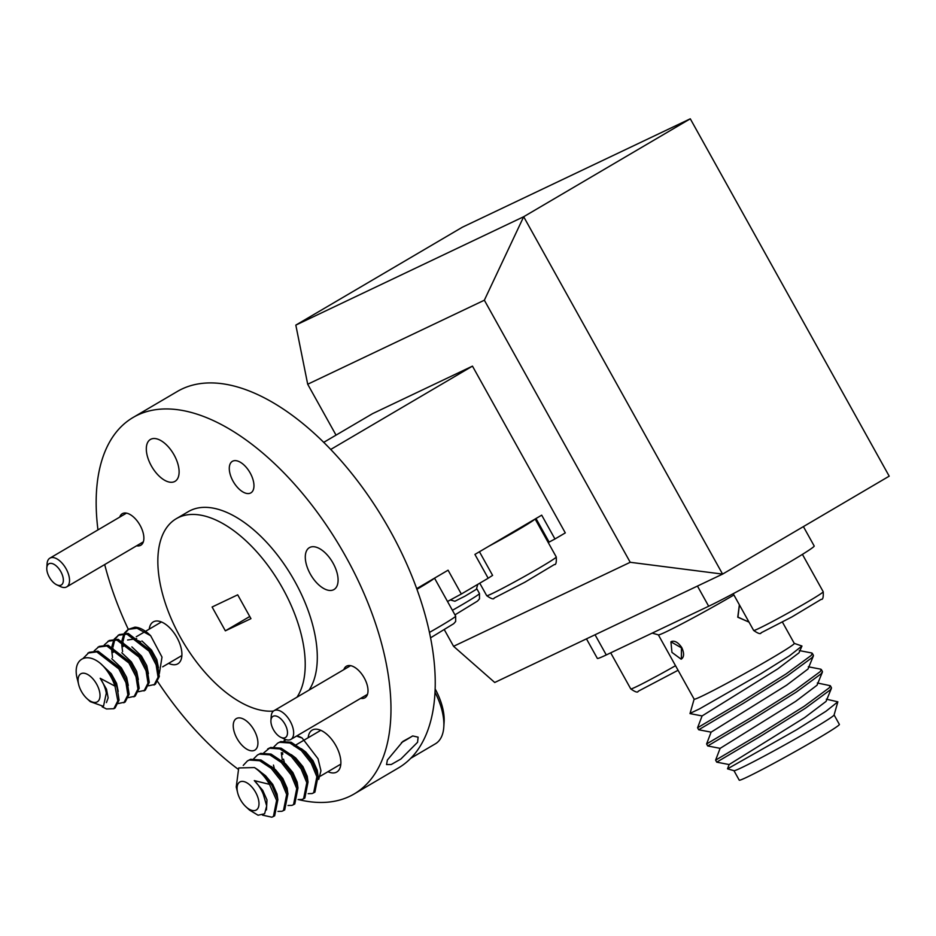 <?xml version="1.0" encoding="UTF-8"?>
<svg xmlns="http://www.w3.org/2000/svg" width="936" height="936" viewBox="0 0 936 936"><rect width="100%" height="100%" fill="white"/><g stroke="black" fill="none" stroke-linecap="round" stroke-linejoin="round"><path stroke-width="1.4" d="M416.731 588.615L448.075 570.188L461.331 594.021L447.513 601.485M461.331 594.021L488.171 578.237L474.915 554.416L541.698 515.163L554.954 538.984L549.116 542.084A40.927 1.591 -29.1 0 0 548.133 542.353M417.573 742.271L418.111 737.158L412.764 735.953L402.925 741.394L387.387 760.02L386.533 764.572L391.26 764.501L400.9 759.002L417.573 742.271M327.951 771.697A24.289 12.577 -120.4 0 0 336.796 772.001A24.289 12.577 -120.4 0 0 335.884 745.653A24.289 12.577 -120.4 0 0 312.179 730.127A24.289 12.577 -120.4 0 0 308.178 737.732M168.609 663.332A24.289 12.577 -120.4 0 0 177.817 663.811A24.289 12.577 -120.4 0 0 181.572 650.309A24.289 12.577 -120.4 0 0 176.904 637.451A24.289 12.577 -120.4 0 0 153.211 621.937A24.289 12.577 -120.4 0 0 149.245 629.132M333.076 563.179A24.289 12.577 -120.4 0 0 309.383 547.654A24.289 12.577 -120.4 0 0 310.296 574.014A24.289 12.577 -120.4 0 0 318.895 584.988A24.289 12.577 -120.4 0 0 333.988 589.528A24.289 12.577 -120.4 0 0 337.744 576.026A24.289 12.577 -120.4 0 0 333.076 563.179M174.108 454.978A24.289 12.577 -120.4 0 0 150.404 439.464A24.289 12.577 -120.4 0 0 151.316 465.824A24.289 12.577 -120.4 0 0 175.02 481.338A24.289 12.577 -120.4 0 0 174.108 454.978M360.723 698.338A18.287 9.465 -120.4 0 0 364.935 697.765A18.287 9.465 -120.4 0 0 364.244 677.921A18.287 9.465 -120.4 0 0 346.402 666.245A18.287 9.465 -120.4 0 0 343.851 669.638M254.159 730.279A18.287 9.465 -120.4 0 0 236.317 718.602A18.287 9.465 -120.4 0 0 237.007 738.445A18.287 9.465 -120.4 0 0 254.838 750.122A18.287 9.465 -120.4 0 0 254.159 730.279M136.597 545.805A18.287 9.465 -120.4 0 0 140.798 545.232A18.287 9.465 -120.4 0 0 140.107 525.389A18.287 9.465 -120.4 0 0 122.265 513.712A18.287 9.465 -120.4 0 0 119.726 517.105M250.204 473.031A18.287 9.465 -120.4 0 0 232.362 461.343A18.287 9.465 -120.4 0 0 233.052 481.186A18.287 9.465 -120.4 0 0 250.883 492.862A18.287 9.465 -120.4 0 0 250.204 473.031M299.052 799.718A218.299 113.081 -120.4 0 0 354.217 793.927L398.49 767.906A218.299 113.081 -120.4 0 0 396.7 543.009A218.299 113.081 -120.4 0 0 390.277 531.005A218.299 113.081 -120.4 0 0 177.243 391.517L132.982 417.538A218.299 113.081 -120.4 0 0 97.964 529.893M354.217 793.927A218.299 113.081 -120.4 0 0 352.439 569.029A218.299 113.081 -120.4 0 0 346.004 557.025A218.299 113.081 -120.4 0 0 132.982 417.538M104.692 564.56A218.299 113.081 -120.4 0 0 128.291 629.308M309.079 690.078A109.149 56.546 -120.4 0 0 301.029 593.482A109.149 56.546 -120.4 0 0 294.805 581.385A109.149 56.546 -120.4 0 0 188.288 511.641L176.214 518.731A109.149 56.546 -120.4 0 0 180.32 637.182A109.149 56.546 -120.4 0 0 187.352 648.905A109.149 56.546 -120.4 0 0 273.476 711.056M297.004 697.168A109.149 56.546 -120.4 0 0 288.955 600.584A109.149 56.546 -120.4 0 0 282.731 588.475A109.149 56.546 -120.4 0 0 176.214 518.731M157.798 681.771A218.299 113.081 -120.4 0 0 237.861 769.006M554.954 538.984L565.297 532.9L472.469 366.128L372.633 413.618L323.68 442.389M444.366 629.776L453.574 646.308L494.734 682.484L722.592 574.107L889.2 476.167L690.288 118.802L462.431 227.179L295.823 325.108L523.68 216.731L722.592 574.107L630.22 562.29L484.357 300.21L307.698 384.24L336.036 435.135M453.574 646.308L630.22 562.29M225.354 630.829L250.953 618.649L237.697 594.828L212.098 607.008L225.354 630.829L249.76 616.496M484.357 300.21L523.68 216.731L690.288 118.802M330.665 449.491L472.469 366.128M479.443 551.749L492.593 575.371L488.171 578.237M295.823 325.108L307.698 384.24M273.441 729.682A12.285 6.365 -120.4 0 0 280.835 737.322A12.285 6.365 -120.4 0 0 287.165 735.169A12.285 6.365 -120.4 0 0 284.965 724.207A12.285 6.365 -120.4 0 0 276.237 716.075A12.285 6.365 -120.4 0 0 270.925 720.474A12.285 6.365 -120.4 0 0 273.441 729.682M270.925 720.474L271.206 716.286A16.649 8.623 59.6 0 1 273.991 710.705A16.649 8.623 59.6 0 1 290.23 721.34A16.649 8.623 59.6 0 1 290.862 739.405A16.649 8.623 59.6 0 1 284.638 739.124L280.835 737.322M49.315 577.149A12.285 6.365 -120.4 0 0 56.698 584.789A12.285 6.365 -120.4 0 0 63.028 582.637A12.285 6.365 -120.4 0 0 60.828 571.674A12.285 6.365 -120.4 0 0 52.112 563.542A12.285 6.365 -120.4 0 0 46.8 567.941A12.285 6.365 -120.4 0 0 49.315 577.149M46.8 567.941L47.081 563.753A16.649 8.623 59.6 0 1 49.854 558.172A16.649 8.623 59.6 0 1 66.105 568.807A16.649 8.623 59.6 0 1 66.725 586.872A16.649 8.623 59.6 0 1 60.501 586.591L56.698 584.789M739.37 604.808L737.755 617.198L749.022 622.124M748.999 622.089L737.942 617.128L739.417 604.878M681.162 659.201L671.943 652.392L670.925 641.815L681.455 647.864L681.361 659.084C684.146 657.072 684.31 653.258 681.806 647.653C678.343 642.552 674.926 640.493 671.545 641.464L671.135 641.71M733.918 594.992A57.307 2.223 150.9 0 1 666.163 631.8A57.307 2.223 150.9 0 1 658.429 634.889L652.17 633.11M834.093 714.94L839.381 724.429A57.307 2.223 150.9 0 1 803.825 746.671A57.307 2.223 150.9 0 1 747.057 777.137A57.307 2.223 150.9 0 1 739.241 780.168L733.953 770.679M716.73 762.161L715.607 760.149L760.36 733.684L804.176 706.294L829.249 687.82L830.314 685.702L831.437 687.703L830.361 689.82L805.299 708.295L761.483 735.696L716.73 762.161L729.156 764.56L727.506 768.83L734.011 770.691A57.307 2.223 -29.1 0 0 741.757 767.602A57.307 2.223 -29.1 0 0 797.589 737.673A57.307 2.223 -29.1 0 0 834.081 714.999L837.849 701.824L826.348 699.18M727.518 768.842L796.793 729.635L825.997 711.243L837.849 701.824M821.305 669.497L822.416 671.51L821.352 673.627L796.279 692.102L752.462 719.491L707.71 745.957L706.598 743.956L751.351 717.491L795.167 690.089L820.228 671.615L821.305 669.497L820.732 669.17L808.306 666.783M812.284 653.305L813.396 655.305L812.331 657.423L787.258 675.897L743.441 703.287L698.689 729.764L697.577 727.752L742.33 701.286L786.146 673.897L811.219 655.422L812.284 653.305L811.723 652.977L799.297 650.578M830.314 685.702L817.327 682.987M658.371 634.877L694.149 699.169A57.307 2.223 -29.1 0 0 701.965 696.138A57.307 2.223 -29.1 0 0 758.745 665.66A57.307 2.223 -29.1 0 0 794.29 643.43L782.438 622.124M794.278 643.383L801.965 646.027L789.68 655.668L760.629 673.897L699.52 708.88L690.581 713.115M801.965 646.027L799.005 652.813L777.652 668.959L702.094 715.935L689.996 713.595L694.138 699.122M803.404 526.605L814.191 545.992A65.485 2.539 150.9 0 1 787.691 563.238A65.485 2.539 150.9 0 1 708.681 606.235L606.271 654.943A65.485 2.539 150.9 0 1 597.343 658.406L586.462 638.855M729.144 764.537L804.703 717.561L826.055 701.415L831.414 688.346M707.71 745.957L720.135 748.355L795.682 701.356L817.034 685.222L822.393 672.142M698.689 729.764L711.114 732.151L786.661 685.152L808.014 669.018L813.384 655.937M245.887 806.727A16.24 8.412 -120.4 0 0 257.564 808.856A16.24 8.412 -120.4 0 0 256.195 793.412A16.24 8.412 -120.4 0 0 242.518 781.385A16.24 8.412 -120.4 0 0 237.627 792.675A16.24 8.412 -120.4 0 0 239.862 798.607A16.24 8.412 -120.4 0 0 245.887 806.727L249.502 810.073L258.067 815.233L264.607 813.758L266.69 805.954L263.344 794.418A21.703 11.244 -120.4 0 0 261.764 790.885A21.703 11.244 -120.4 0 0 254.299 780.601L269.474 784.345A30.56 15.83 -120.4 0 0 254.44 767.567C261.296 771.533 267.205 777.664 272.2 785.959L277.875 799.672L274.657 815.806L271.873 817.198L262.501 815.127M269.474 784.345L276.611 800.409L273.406 816.555M273.885 746.881L277.641 743.161L280.777 741.558L291.143 742.248L302.656 749.9L312.448 762.302L318.111 776.014L314.905 792.148L312.121 793.552L308.155 793.669M277.641 743.161L279.525 742.295L289.891 742.997L301.404 750.637L311.185 763.039L316.859 776.751L313.642 792.897M268.843 748.332L270.715 747.466L281.081 748.168L292.594 755.808L302.386 768.21L308.049 781.923L304.844 798.069L302.059 799.461L298.093 799.578M263.823 752.79L269.463 748.203L279.829 748.905L291.342 756.545L301.123 768.959L306.797 782.672L303.58 798.806M253.761 758.698L257.517 754.978L260.653 753.386L271.031 754.077L282.532 761.717L292.325 774.13L297.987 787.843L294.781 803.977L291.997 805.381L288.031 805.498M257.517 754.978L259.401 754.123L269.767 754.825L281.28 762.466L291.061 774.868L296.735 788.58L293.518 804.726M243.243 765.402L247.455 760.898L250.591 759.295L260.969 759.997L272.47 767.637L282.262 780.039L287.937 793.751L284.719 809.897L281.935 811.29L277.969 811.407M247.455 760.898L249.339 760.032L259.705 760.734L271.218 768.374L280.999 780.776L286.673 794.5L283.456 810.635M284.462 762.84L283.514 759.154M282.742 754.393L282.602 752.673M284.778 740.949L285.655 739.545M282.251 759.892L281.315 752.626M283.947 740.961L285.152 739.346M296.513 736.082L302.164 738.036A30.56 15.83 59.6 0 0 296.946 735.825M274.4 768.76L273.452 765.075M254.299 780.601L262.712 790.323L266.982 799.917L266.456 809.909M261.156 772.387L265.578 775.745L272.774 784.415L277.044 794.009L277.77 799.215M271.218 766.479L275.64 769.837L282.836 778.495L287.106 788.1L287.82 793.307M281.28 760.558L285.702 763.916L292.898 772.586L297.168 782.18L297.882 787.387M291.33 754.65L295.764 758.008L302.96 766.678L307.23 776.272L307.944 781.478M301.392 748.73L305.826 752.088L313.022 760.757L317.292 770.351L318.006 775.558M435.217 689.072A44.94 23.283 59.6 0 1 436.433 691.376A44.94 23.283 59.6 0 1 444.109 722.241L443.793 727.038A49.936 25.869 -120.4 0 0 435.263 692.734A49.936 25.869 -120.4 0 0 435.076 692.383M410.869 758.218L435.451 743.769A49.936 25.869 -120.4 0 0 443.793 727.038M318.72 779.384L320.943 770.784L318.041 758.768L302.164 738.036M254.44 767.567L238.727 767.953L236.235 786.977L237.627 792.675M86.908 698.537A16.24 8.412 -120.4 0 0 97.438 701.731A16.24 8.412 -120.4 0 0 99.298 690.557A16.24 8.412 -120.4 0 0 85.352 673.499A16.24 8.412 -120.4 0 0 78.647 684.485A16.24 8.412 -120.4 0 0 78.799 685.093A16.24 8.412 -120.4 0 0 86.908 698.537L90.277 701.661L103.463 706.364L106.283 693.225A21.703 11.244 -120.4 0 0 105.557 689.809A21.703 11.244 -120.4 0 0 100.187 678.284L114.976 686.135A30.56 15.83 -120.4 0 0 102.913 665.742C109.407 672.083 114.157 679.431 117.14 687.784L119.083 700.128L115.093 707.967L113.829 708.704L106.482 708.962L102.164 706.82M114.976 686.135L117.819 700.877L113.829 708.704M114.321 639.019L119.328 634.573L128.209 633.415L150.275 650.403L157.377 664.127L159.319 676.482L155.329 684.31L148.578 685.795M118.065 635.31L126.957 634.152L149.011 651.14L156.125 664.864L158.067 677.219L154.077 685.047M104.259 644.927L109.266 640.493L118.147 639.323L140.213 656.323L147.315 670.047L149.257 682.391L145.267 690.23L138.516 691.716M108.003 641.23L116.895 640.06L138.949 657.06L146.063 670.784L148.005 683.128L144.015 690.967M94.197 650.836L99.204 646.402L108.085 645.243L130.151 662.232L137.264 675.956L139.195 688.299L135.205 696.138L128.466 697.624M97.952 647.139L106.833 645.98L128.899 662.969L136.001 676.693L137.943 689.048L133.953 696.875M83.351 658.172L89.142 652.322L98.034 651.152L120.089 668.14L127.202 681.876L129.145 694.22L125.143 702.058L118.404 703.533M87.89 653.059L96.771 651.889L118.837 668.889L125.939 682.613L127.881 694.957L123.891 702.796M123.189 646.542L123.061 644.81M123.037 644.015L123.037 642.33M123.096 641.008L124.816 633.847M125.213 633.075L128.77 629.05M128.127 629.402L134.936 627.167A30.56 15.83 59.6 0 1 150.673 635.743L137.019 628.231L128.127 629.402L124.383 633.099M122.593 651.631L121.774 644.764M121.762 644.132L121.844 641.745M121.961 640.505L123.95 633.824M113.127 652.45L113.01 650.731M112.975 649.935L112.975 648.25M113.034 646.916L114.754 639.768M115.151 638.995L118.708 634.971M112.531 657.552L111.712 650.672M111.712 650.04L111.782 647.653M111.899 646.425L113.888 639.733M100.187 678.284L106.517 689.247L108.143 697.882L106.447 702.585M101.638 664.595L111.29 673.733L116.579 683.338L118.217 691.412M111.758 658.722L121.352 667.824L126.641 677.418L128.279 685.491M121.82 652.802L131.414 661.904L136.703 671.51L138.341 679.583M131.871 646.893L141.465 655.996L146.765 665.601L148.403 673.663M136.726 638.621L127.588 640.002L134.117 639.042L140.681 641.71M141.933 640.973L151.527 650.075L156.815 659.681L158.465 667.754M159.366 673.429L161.998 657.095L150.673 635.743M102.913 665.742C87.528 650.181 71.171 658.616 77.606 680.144M412.378 736.059A17.187 0.667 150.9 0 1 401.485 742.587M477.769 584.356L476.354 589.317L465.098 596.103L454.908 601.251L450.532 599.999M434.281 578.296A39.803 1.544 150.9 0 1 416.965 589.27M534.889 519.164A39.803 1.544 150.9 0 1 501.228 539.452A39.803 1.544 150.9 0 1 488.697 546.308M549.116 542.084L535.989 518.509M708.681 606.235L697.449 586.065M606.271 654.943L595.05 634.772M678.073 670.27L638.212 691.248C637.814 692.851 635.333 692.078 630.759 688.908A39.803 1.544 -29.1 0 0 666.502 670.784A39.803 1.544 -29.1 0 0 675.523 665.695M823.212 591.739C823.493 597.297 822.849 599.812 821.27 599.309L791.914 616.929L761.108 632.794C760.711 634.409 758.218 633.625 753.655 630.454A39.803 1.544 -29.1 0 0 789.387 612.331A39.803 1.544 -29.1 0 0 823.212 591.739L802.409 554.369M452.416 610.295A39.803 1.544 -29.1 0 0 479.466 593.506L476.611 588.393M429.507 632.397A39.803 1.544 -29.1 0 0 455.656 616.122L434.526 578.155M556.265 556.978C556.557 562.536 555.914 565.051 554.334 564.548L524.967 582.169L494.173 598.034C493.763 599.637 491.283 598.865 486.72 595.694A39.803 1.544 -29.1 0 0 522.452 577.57A39.803 1.544 -29.1 0 0 556.265 556.978L535.135 519.012M290.862 739.405L367.474 694.36M273.991 710.705L350.602 665.66M66.725 586.872L143.348 541.839M49.854 558.172L126.477 513.139M720.123 748.332L715.607 760.149M711.114 732.139L706.598 743.956M702.094 715.935L697.577 727.752M630.759 688.908L610.693 652.837M753.655 630.454L733.192 593.705M268.831 748.332L267.579 749.069M320.404 776.131L340.833 764.127M294.056 746.027L294.91 745.524M296.174 744.787L320.779 730.326M162.689 666.818L181.888 655.539M136.27 636.761L145.068 631.589M145.501 631.332L161.425 621.972M78.647 684.485L77.337 679.103M479.466 593.506L479.478 598.876L477.524 601.076L454.966 614.87M455.656 616.122L455.668 621.481L453.726 623.68L430.618 637.79M486.72 595.694L479.758 583.186"/></g></svg>
